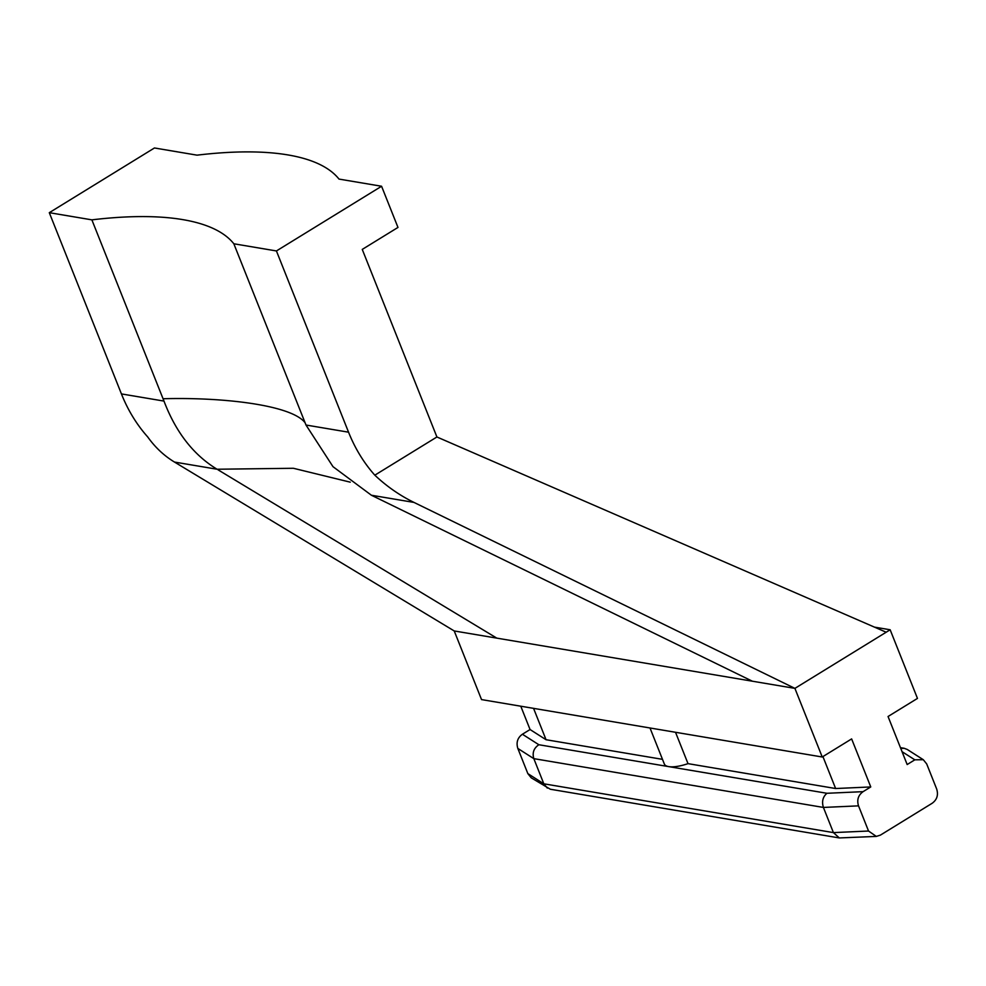 <?xml version="1.0" encoding="UTF-8"?>
<svg xmlns="http://www.w3.org/2000/svg" width="986" height="986" viewBox="0 0 986 986"><rect width="100%" height="100%" fill="white"/><g stroke="black" fill="none" stroke-linecap="round" stroke-linejoin="round"><path stroke-width="1.48" d="M874.496 627.133L890.161 629.771L794.913 688.376L454.226 630.954L481.538 699.592L822.225 757.001L851.633 738.908L870.761 786.939L863.095 791.659C858.239 795.16 856.723 799.892 858.523 805.858L823.409 807.435L533.82 758.641L517.835 748.448C516.035 742.483 517.551 737.75 522.407 734.237L530.061 729.529L546.047 739.722L662.493 759.343M517.835 748.448L527.843 773.616L543.828 783.808L533.82 758.641C532.132 752.774 533.808 748.14 538.861 744.738L522.407 734.237M863.095 791.659L826.946 793.286C822.805 796.836 821.621 801.556 823.409 807.435L833.417 832.603L839.32 837.94L550.348 789.244L531.232 777.831L527.843 773.616M520.781 706.198L530.061 729.529M675.521 732.278L688.006 763.645A26.043 8.48 158.3 0 1 668.705 766.615A26.043 8.48 158.3 0 1 664.354 764.039L650.008 727.976M688.006 763.645L835.635 788.529L870.761 786.939M822.916 756.57L835.635 788.529M533.562 708.355L546.047 739.722M276.425 250.949L233.842 243.776A338.506 110.21 -21.7 0 0 91.883 219.853L49.3 212.68L154.457 147.974L197.04 155.159A338.506 110.21 158.3 0 1 338.999 179.082L381.582 186.255L276.425 250.949L348.551 432.188A156.232 130.189 99.6 0 0 374.828 475.178C386.734 486.394 399.786 495.477 413.984 502.416L794.913 688.376L822.225 757.001M454.226 630.954L174.497 462.064C164.07 455.754 155.147 447.373 147.69 436.909A156.232 130.189 -80.4 0 1 121.426 393.919L163.984 401.092C175.828 432.25 193.527 454.965 217.068 469.237L293.372 468.276L350.252 482.166M496.808 638.139L218.054 469.829M91.883 219.853L163.984 401.092M49.3 212.68L121.426 393.919M381.582 186.255L397.974 227.433L362.256 249.409L436.909 436.983L374.828 475.178M886.192 632.223L436.909 436.983M752.33 681.19L371.414 495.243L332.997 466.674L305.993 425.028L233.842 243.776M163.072 398.751C223.341 397.038 291.511 405.073 305.031 422.674M858.523 805.858L868.543 831.025L876.32 836.411L880.399 835.117L932.127 803.294C936.983 799.782 938.499 795.049 936.7 789.083L926.692 763.928L923.303 759.713L914.823 759.824L907.169 764.544L888.053 716.502L917.461 698.408L890.161 629.771M839.32 837.94L876.32 836.411M900.76 748.411L904.187 748.288L907.243 749.459L923.303 759.713M547.292 788.073L543.828 783.808L833.417 832.603L868.543 831.025M826.946 793.286L538.861 744.738M174.497 462.064L217.068 469.237M371.414 495.243L413.984 502.416M305.993 425.028L348.551 432.188M902.054 751.677L914.823 759.824M904.187 748.288L900.452 747.659"/></g></svg>
